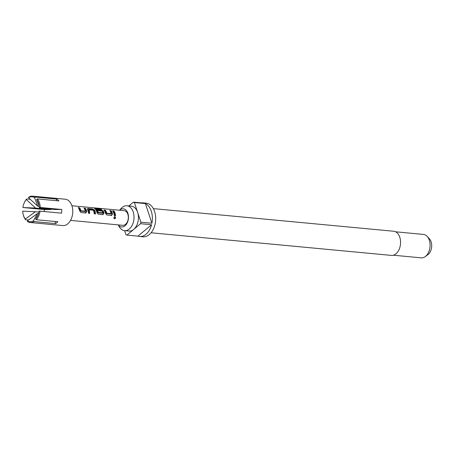 <?xml version="1.0" encoding="UTF-8"?>
<svg xmlns="http://www.w3.org/2000/svg" width="454" height="454" viewBox="0 0 454 454"><rect width="100%" height="100%" fill="white"/><g stroke="black" fill="none" stroke-linecap="round" stroke-linejoin="round"><path stroke-width="0.68" d="M114.079 218.635C115.282 218.096 115.378 217.455 114.368 216.694L114.851 216.694C113.744 217.324 113.636 218.039 114.533 218.845C115.753 218.238 115.861 217.523 114.851 216.694L114.783 216.689M39.084 206.014L36.587 199.499L37.415 198.909A13.234 8.711 95.4 0 1 39.407 202.705A13.234 8.711 95.4 0 1 40.247 207.472L39.203 207.421L39.748 207.977M28.523 197.694A12.496 8.223 95.4 0 1 34.578 197.677L37.756 206.241L28.523 197.694L28.863 197.11A13.234 8.711 95.4 0 1 32.745 196.156L65.263 199.221A13.234 8.711 95.4 0 1 71.925 205.77A13.234 8.711 95.4 0 1 71.079 219.333A13.234 8.711 95.4 0 1 62.783 225.57L30.265 222.511A13.234 8.711 95.4 0 1 27.598 221.586L27.325 220.888L37.376 213.573L33.38 220.871A12.496 8.223 95.4 0 1 27.325 220.888M25.316 219.066L25.594 219.759A13.234 8.711 95.4 0 1 23.602 215.962A13.234 8.711 95.4 0 1 23.324 215.026L23.228 214.657A12.496 8.223 95.4 0 1 22.7 211.144L35.372 211.746L25.316 219.066A12.496 8.223 95.4 0 1 23.489 215.542A12.496 8.223 95.4 0 1 23.228 214.657M22.887 207.478A12.496 8.223 95.4 0 1 24.368 202.558A12.496 8.223 95.4 0 1 26.326 199.539L35.56 208.08L22.95 207.535L44.447 209.555A13.234 8.711 -84.6 0 0 44.259 211.536M24.368 202.558L24.527 202.217A13.234 8.711 95.4 0 1 26.667 198.948L26.326 199.539M30.27 199.289L26.667 198.948M32.745 196.156A13.234 8.711 95.4 0 1 35.406 197.087L34.578 197.677M37.415 198.909L58.912 200.935A13.234 8.711 -84.6 0 0 56.903 199.107L35.406 197.087M36.587 199.499A12.496 8.223 95.4 0 1 38.414 203.023A12.496 8.223 95.4 0 1 38.675 203.908A12.496 8.223 95.4 0 1 39.203 207.421M118.227 224.883A9.12 6.004 -84.6 0 0 125.962 224.855A9.12 6.004 -84.6 0 0 127.897 213.329A9.12 6.004 -84.6 0 0 119.601 210.242M70.546 220.394L122.779 225.315A7.355 4.841 -84.6 0 0 127.387 221.847A7.355 4.841 -84.6 0 0 127.858 214.311A7.355 4.841 -84.6 0 0 124.158 210.673L71.919 205.753M118.182 224.883L119.408 226.943A12.496 8.223 -84.6 0 0 124.589 230.655A12.496 8.223 -84.6 0 0 132.426 224.764A12.496 8.223 -84.6 0 0 133.221 211.95A12.496 8.223 -84.6 0 0 126.927 205.764A12.496 8.223 -84.6 0 0 121.15 208.443L119.561 210.242M151.08 232.777L391.405 255.403A12.133 7.985 -84.6 0 0 399.009 249.689A12.133 7.985 -84.6 0 0 399.781 237.249A12.133 7.985 -84.6 0 0 393.675 231.251L153.356 208.624M393.38 255.222L421.204 257.844A11.764 7.741 -84.6 0 0 425.239 256.606A11.764 7.741 -84.6 0 0 429.331 240.24A11.764 7.741 -84.6 0 0 427.146 236.381A11.764 7.741 -84.6 0 0 423.406 234.417L395.582 231.795M425.239 256.606L427.912 254.649A9.216 6.067 -84.6 0 0 431.113 241.823A9.216 6.067 -84.6 0 0 429.405 238.804L427.146 236.381M126.927 205.764L131.342 206.178A12.496 8.223 95.4 0 1 137.63 212.364L134.384 202.541A16.912 11.129 -84.6 0 0 133.402 202.138L144.429 203.176A16.912 11.129 -84.6 0 0 142.777 202.825A16.912 11.129 -84.6 0 0 141.092 202.859M124.612 230.655L125.957 234.712A16.912 11.129 -84.6 0 0 126.933 235.11L137.954 236.148A16.912 11.129 -84.6 0 0 139.605 236.5L142.914 236.812A16.912 11.129 -84.6 0 0 153.52 228.839A16.912 11.129 -84.6 0 0 154.598 211.507A16.912 11.129 -84.6 0 0 146.086 203.137L142.777 202.825M140.882 222.193L137.63 212.364A12.496 8.223 95.4 0 1 133.731 229.406L140.536 223.703A16.912 11.129 -84.6 0 0 140.882 222.193L151.903 223.226A16.912 11.129 -84.6 0 0 151.29 211.195A16.912 11.129 -84.6 0 0 145.405 203.574L134.384 202.541M85.67 213L86.725 211.524A7.355 4.841 95.4 0 0 86.436 210.412A7.355 4.841 95.4 0 0 85.301 208.267L83.979 208.142A7.355 4.841 95.4 0 1 85.114 210.287A7.355 4.841 95.4 0 1 85.358 211.178L80.903 210.764A7.355 4.841 95.4 0 0 80.659 209.867A7.355 4.841 95.4 0 0 79.524 207.722L78.202 207.597A7.355 4.841 95.4 0 1 79.337 209.742A7.355 4.841 95.4 0 1 79.626 210.855L81.039 212.563L85.954 212.977M87.52 209.544A7.355 4.841 95.4 0 1 87.934 210.554A7.355 4.841 95.4 0 1 88.405 213.255L89.727 213.38A7.355 4.841 95.4 0 0 89.256 210.679A7.355 4.841 95.4 0 0 88.933 209.85L93.388 210.27A7.355 4.841 95.4 0 1 93.711 211.099A7.355 4.841 95.4 0 1 94.177 213.8L95.505 213.925A7.355 4.841 95.4 0 0 95.034 211.224A7.355 4.841 95.4 0 0 94.619 210.213L92.667 208.959L88.036 208.522L87.412 208.715L87.52 209.544M100.311 209.033L100.413 208.539L94.858 208.017L94.614 208.448A7.355 4.841 95.4 0 1 96.532 211.36A7.355 4.841 95.4 0 1 96.821 212.472L98.234 214.18L103.154 214.6M94.71 208.732L94.858 208.017L94.614 208.448M100.413 208.539A7.355 4.841 95.4 0 1 101.475 209.141L96.237 208.647M97.888 212.778L97.78 212.671A6.617 4.353 95.4 0 0 95.953 209.339L96.214 208.692A7.355 4.841 95.4 0 1 98.002 211.502A7.355 4.841 95.4 0 1 98.246 212.393L102.7 212.812L102.167 213.181L97.888 212.778L98.353 212.512M102.383 214.714L103.455 213.397A6.617 4.353 95.4 0 0 102.82 211.49L103.217 211.019L101.265 209.771L97.468 209.413A7.355 4.841 95.4 0 1 98.234 210.639L102.127 211.093A7.355 4.841 95.4 0 1 102.456 211.922A7.355 4.841 95.4 0 1 102.7 212.812M103.217 211.019A7.355 4.841 95.4 0 1 103.631 212.029A7.355 4.841 95.4 0 1 103.921 213.142L102.865 214.617M111.463 215.429L112.518 213.953A7.355 4.841 95.4 0 0 112.229 212.841A7.355 4.841 95.4 0 0 111.094 210.696L109.772 210.571A7.355 4.841 95.4 0 1 110.907 212.716A7.355 4.841 95.4 0 1 111.151 213.607L106.696 213.193A7.355 4.841 95.4 0 0 106.452 212.296A7.355 4.841 95.4 0 0 105.322 210.151L103.994 210.026A7.355 4.841 95.4 0 1 105.129 212.171A7.355 4.841 95.4 0 1 105.419 213.284L106.832 214.992L111.752 215.406M112.598 210.838A7.355 4.841 95.4 0 1 113.733 212.983A7.355 4.841 95.4 0 1 114.198 215.684L115.52 215.809A7.355 4.841 95.4 0 0 115.055 213.108A7.355 4.841 95.4 0 0 113.92 210.962L112.598 210.838M89.234 213.335A6.617 4.353 95.4 0 0 88.524 210.304L88.575 210.225M85.358 211.178L84.824 211.547L80.437 211.042A6.617 4.353 95.4 0 0 79.2 208.307L78.661 208.255M111.151 213.607L110.623 213.976L106.236 213.471A6.617 4.353 95.4 0 0 104.993 210.735L104.454 210.684M133.402 202.138L128.862 205.946M126.933 235.11L133.731 229.406A12.496 8.223 95.4 0 1 128.998 231.069L124.589 230.655M139.605 236.5A16.912 11.129 -84.6 0 0 151.562 224.741L140.536 223.703M137.954 236.148L151.562 224.741M151.903 223.226L145.405 203.574M33.38 220.871L34.146 221.563A13.234 8.711 95.4 0 1 30.265 222.511M39.123 206.366L37.756 206.241M34.146 221.563L55.643 223.584L54.94 221.473M38.437 213.669L37.376 213.573M55.643 223.584A13.234 8.711 -84.6 0 0 57.834 221.745L36.337 219.719A13.234 8.711 95.4 0 0 40.054 211.138L39.016 211.087A12.496 8.223 95.4 0 1 37.54 216.008A12.496 8.223 95.4 0 1 35.577 219.027L37.699 215.298M36.337 219.719L35.577 219.027M40.054 211.138L61.551 213.159A13.234 8.711 -84.6 0 0 61.744 209.493L40.247 207.472M25.594 219.759L28.523 220.037M35.56 208.08L50.996 209.532L50.854 209.107M44.447 209.555L50.996 209.532M39.759 208.063L55.195 209.515L61.744 209.493M56.903 199.107L56.222 200.679M38.84 212.075L35.372 211.746M113.92 210.962L113.591 211.547L113.057 211.496M113.591 211.547A6.617 4.353 95.4 0 1 115.027 215.763M105.322 210.151L104.993 210.735M106.696 213.193L106.236 213.471M106.809 213.306L106.344 213.573M111.094 210.696L110.77 211.28L110.231 211.229M110.77 211.28A6.617 4.353 95.4 0 1 112.053 214.209L112.518 213.953M110.98 215.525L112.053 214.209M96.129 208.863L94.971 208.755M103.455 213.397L103.921 213.142M102.82 211.49L100.936 210.355L101.265 209.771M100.936 210.355L97.928 210.071M102.167 213.181L102.655 212.909M97.78 212.671L98.246 212.393M88.036 208.522L87.367 209.118M92.667 208.959L92.338 209.544L87.707 209.107M94.619 210.213L94.222 210.679L92.338 209.544M94.222 210.679A6.617 4.353 95.4 0 1 95.011 213.879M79.524 207.722L79.2 208.307M80.903 210.764L80.437 211.042M81.011 210.877L80.545 211.144M85.301 208.267L84.977 208.851L84.438 208.8M84.977 208.851A6.617 4.353 95.4 0 1 86.254 211.78L86.725 211.524M85.182 213.096L86.254 211.78M111.111 213.703L110.645 213.97M95.953 209.311L96.208 208.658M88.944 209.776L88.541 210.242M85.312 211.275L84.853 211.541"/></g></svg>

